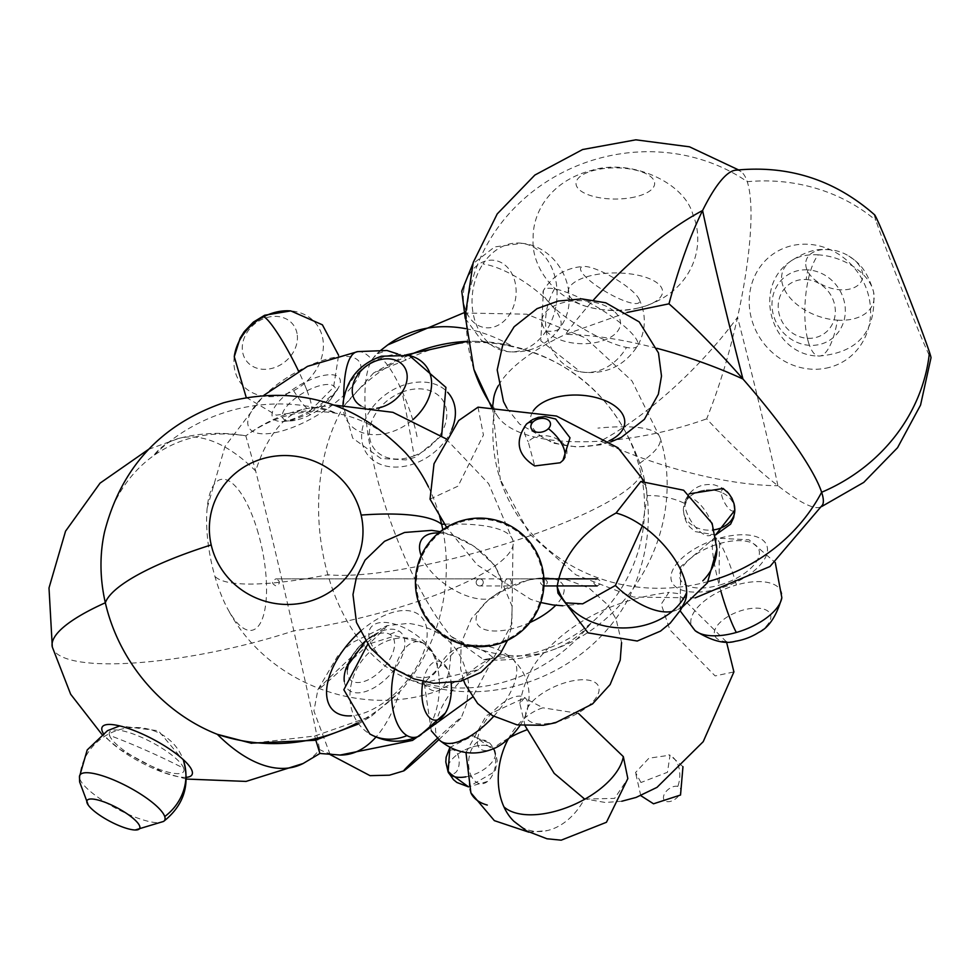 <?xml version="1.0" encoding="UTF-8"?>
<svg xmlns="http://www.w3.org/2000/svg" width="980" height="980" viewBox="0 0 980 980"><rect width="100%" height="100%" fill="white"/><g stroke="black" fill="none" stroke-linecap="round" stroke-linejoin="round"><path stroke-width="0.73" stroke-dasharray="4.9 3.68" d="M360.91 405.867A29.78 22.099 -35.2 0 0 376.712 408.28M639.352 302.232A33.982 7.975 30.5 0 1 606.118 291.942A33.982 7.975 30.5 0 1 580.773 267.773A33.982 7.975 30.5 0 1 584.019 266.438A33.982 7.975 30.5 0 1 614.117 278.136A33.982 7.975 30.5 0 1 638.923 298.802A33.982 7.975 30.5 0 1 639.352 302.232M287.14 377.557A64.264 23.961 149.3 0 0 250.427 429.608A64.264 23.961 149.3 0 0 321.575 412.617A64.264 23.961 149.3 0 0 358.3 360.567A64.264 23.961 149.3 0 0 287.14 377.557M310.66 414.589A30.245 11.27 -30.7 0 1 295.115 420.346A30.245 11.27 -30.7 0 1 282.975 412.274A30.245 11.27 -30.7 0 1 307.083 390.787A30.245 11.27 -30.7 0 1 331.963 385.067A30.245 11.27 -30.7 0 1 330.958 399.093A30.245 11.27 -30.7 0 1 310.66 414.589A62.365 8.673 62.6 0 1 308.455 413.389A38.82 14.48 -30.7 0 1 281.064 421.486A38.82 14.48 -30.7 0 1 295.752 387.529A38.82 14.48 -30.7 0 1 303.861 382.837A38.82 14.48 -30.7 0 1 338.7 387.321A38.82 14.48 -30.7 0 1 316.552 408.709A38.82 14.48 -30.7 0 1 308.455 413.389M491.335 658.229C529.371 658.376 562.667 646.641 591.197 622.998A164.003 156.861 -148.9 0 0 638.519 463.993A164.003 156.861 -148.9 0 0 512.283 346.234C474.688 338.296 439.359 342.853 406.284 359.93L373.515 373.037L343.747 406.32A164.003 108.131 84.6 0 0 327.896 574.746A164.003 108.131 84.6 0 0 406.651 678.319A164.003 108.131 84.6 0 0 422.662 683.085L478.559 669.61L491.335 658.229L483.691 659.675L450.935 636.289A164.003 48.731 70.4 0 1 380.007 488.493A164.003 48.731 70.4 0 1 372.02 359.538L376.271 354.197L386.953 350.485M258.279 533.365A76.991 26.191 78.4 0 0 228.23 480.592A76.991 26.191 78.4 0 0 207.184 507.897A76.991 26.191 78.4 0 0 214.877 576.289A76.991 26.191 78.4 0 0 228.058 609.548A76.991 26.191 78.4 0 0 262.15 619.336A76.991 26.191 78.4 0 0 258.279 533.365M397.757 353.964L406.284 359.93M451.817 429.424A50.85 37.718 144.8 0 1 411.208 464.704A50.85 37.718 144.8 0 1 361.681 438.575A50.85 37.718 144.8 0 1 405.793 384.405A50.85 37.718 144.8 0 1 447.64 392.27M297.062 333.592A29.572 24.243 141 0 0 265.347 318.047A29.572 24.243 141 0 0 242.636 352.114A29.572 24.243 141 0 0 274.351 367.659A29.572 24.243 141 0 0 297.062 333.592M525.133 725.911L519.853 703.505L524.435 697.956L542.981 707.817A63.786 46.795 105.5 0 0 508.326 738.895M640.969 782.505L635.518 772.534L648.919 758.189L670.026 755.176L667.478 772.277L640.969 782.505M726.486 641.876L677.596 593.513L668.862 592.398L661.218 604.195L669.879 629.858L715.143 675.931L733.91 671.925M677.829 786.426A9.984 5.966 -38.1 0 0 665.592 792.146A9.984 5.966 -38.1 0 0 666.425 801.493A9.984 5.966 -38.1 0 0 678.662 795.772A9.984 5.966 -38.1 0 0 677.829 786.426A25.713 18.865 105.5 0 0 668.801 754.772M447.505 769.202A11.98 6.627 88.8 0 0 456.839 771.113A11.98 6.627 88.8 0 0 457.648 754.282A11.98 6.627 88.8 0 0 448.313 752.37A11.98 6.627 88.8 0 0 447.505 769.202A25.713 13.157 -24.5 0 0 448.13 772.007A25.713 13.157 -24.5 0 1 450.114 761.791A25.713 13.157 155.5 0 1 474.418 746.442A25.713 13.157 155.5 0 1 494.925 750.68A25.713 13.157 155.5 0 1 492.94 760.897A25.713 13.157 -24.5 0 1 465.892 776.834A25.713 13.157 -24.5 0 0 471.074 775.572A21.879 13.5 -86.7 0 1 472.507 747.556A21.879 13.5 -86.7 0 1 489.78 743.244A21.879 13.5 -86.7 0 1 493.21 748.365A21.879 13.5 -86.7 0 1 487.55 781.452A21.879 13.5 -86.7 0 1 471.074 775.572A67.387 34.484 155.5 0 0 470.89 792.832M513.986 821.375A63.786 46.795 105.5 0 0 547.195 830.587A63.786 46.795 105.5 0 0 584.166 799.545M584.999 799.08L614.619 798.382L627.837 778.586M578.433 713.391L542.981 707.817M494.557 748.304A33.982 15.031 131.8 0 1 477.456 739.68A33.982 15.031 131.8 0 1 499.028 705.931A33.982 15.031 131.8 0 1 526.554 712.546A33.982 15.031 131.8 0 1 520.062 725.359M360.126 631.598A64.264 34.3 -47.4 0 1 423.213 619.225A64.264 34.3 -47.4 0 1 410.007 676.886A64.264 34.3 -47.4 0 1 351.44 715.817M347.385 669.463A30.245 16.146 132.6 0 0 351.955 681.112A30.245 16.146 132.6 0 0 385.067 666.069A30.245 16.146 132.6 0 0 389.905 634.379A30.245 16.146 132.6 0 0 351.502 657.298M442.813 529.751A164.003 136.784 98.5 0 1 399.767 691.721L371.224 716.319L314.702 736.029L251.664 743.293M104.591 531.76A164.003 139.319 -125.8 0 1 153.395 455.823C180.173 436.994 210.97 430.343 245.821 435.855L255.67 471.037A164.003 2.536 -103.1 0 1 293.816 630.814A164.003 2.536 -103.1 0 1 319.578 749.529L319.946 753.461M334.204 405.071L306.85 408.525A174.293 82.369 84.5 0 1 335.858 413.229A174.293 169.405 -16.8 0 0 238.691 408.636A174.293 169.405 -16.8 0 0 153.395 455.823A174.293 87.049 -110.9 0 1 178.85 438.403A174.293 87.049 -110.9 0 1 255.67 471.037A174.293 82.369 84.5 0 1 306.85 408.525C284.531 413.217 264.196 422.331 245.833 435.843L245.821 435.855C274.155 415.594 304.168 408.06 335.858 413.229A164.003 136.784 98.5 0 1 405.304 452.552M428.456 486.913A164.003 136.784 98.5 0 1 439.53 515.97M315.805 740.12L314.702 736.029M186.298 777.312A50.85 13.071 27.9 0 1 163.329 772.473L163.329 772.473A50.85 13.071 27.9 0 1 120.111 749.553L120.111 749.553A50.85 13.071 27.9 0 1 103.219 733.248M423.005 681.504A29.572 14.7 -86.9 0 1 447.652 669.279A29.572 14.7 -86.9 0 1 451.168 683.097M735.478 641.239A29.78 13.977 159.2 0 1 714.371 631.892A29.78 13.977 159.2 0 1 739.851 611.079A29.78 13.977 159.2 0 1 769.129 612.267A29.78 13.977 159.2 0 1 758.679 632.431M463.589 291.134A33.982 26.276 -82.1 0 1 493.798 260.276A33.982 26.276 -82.1 0 1 515.823 296.879A33.982 26.276 -82.1 0 1 485.615 327.724A33.982 26.276 -82.1 0 1 463.589 291.134M825.699 368.247A64.264 58.898 -124.9 0 0 868.513 295.433A64.264 58.898 -124.9 0 0 794.106 245.196A64.264 58.898 -124.9 0 0 751.293 318.01A64.264 58.898 -124.9 0 0 825.699 368.247M806.16 279.521A30.245 27.71 55.1 0 1 835.327 310.685A30.245 27.71 55.1 0 1 807.385 338.284A30.245 27.71 55.1 0 1 778.218 307.12A30.245 27.71 55.1 0 1 806.16 279.521A62.365 20.176 -86.4 0 1 807.875 269.868A38.82 35.574 55.1 0 1 844.956 305.307A38.82 35.574 55.1 0 1 818.202 344.764A38.82 35.574 55.1 0 1 809.443 345.315A38.82 35.574 55.1 0 1 772.35 309.876A38.82 35.574 55.1 0 1 799.117 270.419A38.82 35.574 55.1 0 1 807.875 269.868M735.367 170.226A164.003 35.329 -75.9 0 1 741.027 171.647A164.003 35.329 -75.9 0 1 747.262 181.704A164.003 35.329 -75.9 0 1 737.548 317.251C729.206 354.576 718.916 388.448 706.654 418.864C732.893 446.782 756.646 469.077 777.912 485.737A164.003 27.158 -132.1 0 0 820.039 507.175A164.003 27.158 -132.1 0 0 822.575 504.884M874.528 214.755A76.991 1.887 -111.5 0 0 875.875 220.378A76.991 1.887 -111.5 0 0 907.149 302.673A76.991 1.887 -111.5 0 0 931 357.81M493.675 398.37A164.003 62.487 166.5 0 0 494.533 410.069A164.003 62.487 166.5 0 0 498.159 417.1A164.003 62.487 166.5 0 0 600.434 441.147C636.13 438.746 671.545 431.31 706.654 418.864M627.127 312.461L565.472 334.413A164.003 62.487 166.5 0 0 498.391 385.557M714.579 539.772A50.85 23.863 -20.8 0 0 671.153 579.658A50.85 23.863 -20.8 0 0 723.853 587.13A50.85 23.863 -20.8 0 0 767.279 547.244A50.85 23.863 -20.8 0 0 714.579 539.772M805.732 264.392A29.572 18.657 -160.3 0 0 835.132 289.161A29.572 18.657 -160.3 0 0 862.78 274.915A29.572 18.657 -160.3 0 0 848.815 256.013A29.572 18.657 -160.3 0 0 831.677 249.876A29.572 18.657 -160.3 0 0 805.732 264.392M640.785 481.523L645.93 485.272L647.327 495.586L642.378 525.893M562.312 460.906C579.67 445.337 544.108 425.418 528.196 441.711L534.725 465.953M430.049 499.151L458.052 486.117L483.434 435.022L478.007 407.166M672.047 611.471A63.786 31.544 -135.2 0 0 676.335 610.16A63.786 31.544 -135.2 0 0 684.959 601.475M734.816 510.286A25.713 20.139 -179.5 0 0 730.492 498.943A25.713 20.139 0.5 0 0 701.741 490.723A25.713 20.139 0.5 0 0 683.391 509.808A25.713 20.139 0.5 0 0 687.715 521.152A25.713 20.139 -179.5 0 0 714.31 529.788A25.713 20.139 -179.5 0 1 712.607 530.009A21.879 8.734 57.3 0 1 708.099 535.741A21.879 8.734 57.3 0 1 693.019 523.945A21.879 8.734 57.3 0 1 684.763 503.487A21.879 8.734 57.3 0 1 685.314 500.29A21.879 8.734 57.3 0 1 700.712 505.08A21.879 8.734 57.3 0 1 712.607 530.009A67.387 52.773 0.5 0 1 716.907 548.971M685.314 500.29C691.28 488.224 700.933 483.079 714.273 484.855L720.545 487.023L726.756 491.348A11.98 4.177 -117.4 0 0 721.378 492.401A11.98 4.177 -117.4 0 0 727.956 507.677A11.98 4.177 -117.4 0 0 734.682 508.044M557.963 593.17L565.705 602.872M429.62 647.694A39.323 19.821 -145.5 0 1 424.879 677.511A39.323 19.821 -145.5 0 1 376.59 652.3A39.323 19.821 -145.5 0 1 381.318 622.484A39.323 19.821 -145.5 0 1 429.62 647.694M438.893 739.606A39.323 1.004 137.2 0 0 461.347 717.556A39.323 1.004 137.2 0 0 447.872 728.802A39.323 1.004 137.2 0 0 437.472 738.234M557.608 721.611A39.323 17.064 156.6 0 1 526.003 711.86A39.323 17.064 156.6 0 1 567.187 682.117A39.323 17.064 156.6 0 1 598.792 691.88A39.323 17.064 156.6 0 1 557.608 721.611M615.085 312.179A39.323 21.486 2.1 0 1 601.132 341.236A39.323 21.486 2.1 0 1 547.318 332.22A39.323 21.486 2.1 0 1 561.271 303.163A39.323 21.486 2.1 0 1 615.085 312.179M634.905 196.968A39.323 15.594 -0 0 1 581.226 191.222A39.323 15.594 -0 0 1 595.754 169.944A39.323 15.594 -0 0 1 649.446 175.69A39.323 15.594 -0 0 1 634.905 196.968M479.71 646.678A64.276 64.276 0 0 0 543.986 582.39A64.276 64.276 0 0 0 479.71 518.114A64.276 64.276 0 0 0 415.422 582.39A64.276 64.276 0 0 0 479.71 646.678M479.71 585.93A3.54 3.54 0 0 1 476.158 582.39A3.54 3.54 0 0 1 479.71 578.849A3.54 3.54 0 0 1 483.25 582.39A3.54 3.54 0 0 1 479.71 585.93A3.54 3.54 0 0 1 476.158 582.39A3.54 3.54 0 0 1 479.71 578.849A3.54 3.54 0 0 1 483.25 582.39A3.54 3.54 0 0 1 479.71 585.93L508.142 585.93A3.54 3.222 -90 0 1 504.921 582.39A3.54 3.222 -90 0 1 508.142 578.849A3.54 3.222 -90 0 1 511.364 582.39A3.54 3.222 -90 0 1 508.142 585.93M597.2 585.93C592.63 583.578 592.63 581.214 597.2 578.849C601.769 581.214 601.769 583.578 597.2 585.93L543.924 585.93C548.494 583.578 548.494 581.214 543.924 578.849L508.142 578.849M479.71 578.849L275.98 578.849C280.55 581.214 280.55 583.578 275.98 585.93C271.411 583.578 271.411 581.214 275.98 578.849L597.2 578.849M417.015 436.627A53.434 11.478 68.9 0 0 380.448 358.055A48.032 35.635 -35.2 0 0 343.184 402.106M441.637 435.72L415.606 457.182L405.806 459.926L380.804 458.456L352.714 438.158L342.988 404.875A48.032 35.635 -35.2 0 0 389.881 432.425A48.032 35.635 -35.2 0 0 394.193 430.955A48.032 35.635 -35.2 0 0 412.874 419.697M409.309 355.495A48.032 35.635 -35.2 0 0 384.76 356.573A48.032 35.635 -35.2 0 0 380.448 358.055M554.558 288.843A54.635 44.59 -79.4 0 0 563.574 363.886A54.635 44.59 100.6 0 0 580.503 371.849A54.635 44.59 100.6 0 0 626.514 347.435A54.635 12.826 30.5 0 1 571.034 320.926A54.635 12.826 30.5 0 1 543.447 290.435A54.635 12.826 30.5 0 1 543.459 290.386A54.635 12.826 30.5 0 1 554.558 288.843A54.635 12.826 30.5 0 1 610.038 315.34A54.635 12.826 30.5 0 1 637.637 345.842A54.635 12.826 30.5 0 1 637.613 345.879A54.635 12.826 30.5 0 1 626.514 347.435M307.083 390.787A62.365 8.673 -117.4 0 0 303.861 382.837M463.405 312.975L526.762 314.2L585.526 337.904L632.014 380.963L660.128 437.741A175.089 35.623 -15.9 0 1 638.519 463.993A175.089 35.623 164.1 0 1 641.618 468.379A175.089 35.623 164.1 0 1 533.659 534.455A175.089 35.623 -15.9 0 1 327.896 574.746A175.089 35.623 164.1 0 1 214.877 576.289M408.734 355.348A174.293 162.594 106.7 0 0 343.747 406.32A174.293 36.444 -103.4 0 1 343.674 398.517M357.786 351.599A174.293 36.444 -103.4 0 1 372.02 359.538A174.293 126.151 61.5 0 1 387.7 344.935M465.745 328.655A174.293 126.151 61.5 0 1 512.283 346.234A174.293 162.594 106.7 0 0 477.15 341.334A174.293 162.594 106.7 0 0 467.227 341.432L477.15 341.334C559.69 347.802 614.509 390.15 641.618 468.379C650.953 501.87 650.536 535.239 640.393 568.498C613.615 664.122 497.362 718.732 406.651 678.319M483.691 659.675C507.579 661.365 530.756 658.045 553.21 649.703A174.293 126.151 61.5 0 1 450.935 636.289A174.293 36.444 -103.4 0 1 444.136 685.412A174.293 36.444 -103.4 0 1 438.354 690.667A174.293 36.444 -103.4 0 1 422.662 683.085A174.293 162.594 106.7 0 0 591.197 622.998A174.293 126.151 61.5 0 1 553.21 649.703C636.706 620.548 686.306 522.218 660.128 437.741A175.089 35.623 -15.9 0 0 597.91 428.101M402.082 392.11A41.981 31.14 -35.2 0 0 369.595 437.154A41.981 31.14 -35.2 0 0 410.326 457.109A41.981 31.14 -35.2 0 0 414.099 455.823A770.329 165.424 68.9 0 0 408.525 424.597A770.329 165.424 -111.1 0 0 402.082 392.11A41.981 31.14 -35.2 0 1 405.855 390.812A41.981 31.14 -35.2 0 1 446.586 410.779A41.981 31.14 -35.2 0 1 414.099 455.823M234.269 356.708A47.971 39.323 141 0 0 234.514 368.75A47.971 39.323 141 0 0 293.62 390.689A52.712 7.326 -117.4 0 0 310.819 410.24A52.712 7.326 -117.4 0 0 305.552 386.904A52.712 7.326 62.6 0 0 298.447 370.906M293.62 390.689A47.971 39.323 141 0 0 322.8 338.7A47.971 39.323 141 0 0 290.766 310.905M457.648 754.282A25.713 13.157 155.5 0 1 493.21 748.365A67.387 34.484 155.5 0 1 509.71 737.597M79.466 777.312A48.032 12.348 -152.1 0 0 79.797 778.831A53.434 49.833 -18.6 0 1 157.07 732.085A53.434 49.833 161.4 0 1 183.517 760.664L158.442 730.786L119.768 725.898M79.797 778.831A48.032 12.348 -152.1 0 0 119.352 810.092A48.032 12.348 -152.1 0 0 163.587 821.424M439.653 667A54.635 38.208 -109.3 0 1 458.077 648.111A54.635 38.208 -109.3 0 1 493.308 657.837A54.635 24.157 131.8 0 1 512.614 658.952A54.635 24.157 131.8 0 1 493.687 716.331M439.751 740.39A54.635 24.157 131.8 0 1 470.388 671.692A54.635 24.157 131.8 0 1 493.308 657.837M344.299 681.418A38.82 20.727 132.6 0 0 346.504 687.592A38.82 20.727 132.6 0 0 350.142 691.023A38.82 20.727 132.6 0 0 389.575 675.245A38.82 20.727 132.6 0 0 402.498 634.464A38.82 20.727 132.6 0 0 398.872 631.034A38.82 20.727 132.6 0 0 378.378 632.504A38.82 20.727 132.6 0 0 346.418 667.294C352.518 651.516 363.163 639.916 378.378 632.504L365.479 641.153M389.905 634.379A62.365 52.406 120.5 0 1 398.872 631.034M351.955 681.112A62.365 52.406 -59.5 0 0 350.142 691.023M356.83 723.179A174.293 169.405 -16.8 0 0 399.767 691.721A174.293 82.369 84.5 0 1 375.965 737.046M444.589 524.153A175.089 41.062 -12.9 0 1 513.042 540.813A175.089 41.062 -12.9 0 1 495.978 565.203A175.089 41.062 167.1 0 1 293.816 630.814A175.089 41.062 -12.9 0 1 81.267 662.014A175.089 41.062 167.1 0 1 52.308 647.008M340.158 755.053A174.293 82.369 84.5 0 1 319.578 749.529A174.293 87.049 -110.9 0 1 303.126 763.506M183.726 768.283A41.981 10.792 -152.1 0 0 143.607 738.271A41.981 10.792 -152.1 0 0 109.197 733.995A41.981 10.792 -152.1 0 0 109.49 735.319A770.329 718.463 161.4 0 1 147.123 750.827A770.329 718.463 -18.6 0 1 183.726 768.283A41.981 10.792 -152.1 0 1 184.02 769.619A41.981 10.792 -152.1 0 1 149.609 765.331A41.981 10.792 -152.1 0 1 109.49 735.319M394.585 669.487A47.971 23.851 -86.9 0 1 423.899 643.468A47.971 23.851 -86.9 0 1 424.168 643.627A47.971 23.851 -86.9 0 1 439.028 694.391A47.971 23.851 -86.9 0 1 419.207 736.09M423.899 643.468A52.712 44.284 -59.5 0 0 423.274 643.088A52.712 44.284 -59.5 0 0 350.865 686.061A52.712 44.284 120.5 0 0 369.791 733.934M720.998 591.589A53.434 8.355 74 0 1 712.313 545.272A53.434 8.355 -106 0 1 714.371 538.008A53.434 8.355 -106 0 1 736.482 584.95A48.032 22.54 159.2 0 1 781.844 597.702M695.102 630.642A48.032 22.54 159.2 0 1 732.011 586.346A48.032 22.54 159.2 0 1 736.482 584.95M546.142 330.946A54.635 18.302 33.6 0 0 560.082 327.651A54.635 18.302 33.6 0 0 548.886 302.195A54.635 18.302 -146.4 0 0 482.981 263.939A54.635 42.25 -82.1 0 1 522.058 243.322A54.635 42.25 -82.1 0 1 556.554 302.061A54.635 42.25 -82.1 0 1 546.142 330.946A54.635 42.25 -82.1 0 1 507.064 351.563A54.635 42.25 -82.1 0 1 472.556 292.824A54.635 42.25 -82.1 0 1 482.981 263.939M807.385 338.284A62.365 20.176 93.6 0 0 809.443 345.315M473.904 369.362A175.089 161.81 161.9 0 1 522.781 199.908A175.089 161.81 -18.1 0 1 747.262 181.704A175.089 161.81 161.9 0 1 875.875 220.378M777.912 485.737A174.293 5.01 75.9 0 0 760.982 411.416A174.293 5.01 75.9 0 0 737.548 317.251A174.293 60.025 -45.6 0 1 600.434 441.147A174.293 55.003 -161.7 0 0 777.912 485.737M492.524 407.325L500.315 479.637A175.089 161.81 -18.1 0 1 494.533 410.069A175.089 161.81 161.9 0 1 492.536 407.19M656.882 348.304A174.293 55.003 -161.7 0 0 565.472 334.413A174.293 60.025 -45.6 0 1 593.476 300.015M695.2 597.886L633.472 597.041L575.885 574.831L529.58 534.002L500.315 479.637A175.089 161.81 -18.1 0 0 614.497 582.867A175.089 161.81 161.9 0 0 708.148 581.581M719.626 543.569A41.981 19.698 159.2 0 1 759.365 551.936A41.981 19.698 159.2 0 1 723.387 583.884A41.981 19.698 159.2 0 1 719.479 585.097A770.329 120.491 -106 0 1 719.198 563.39A770.329 120.491 74 0 1 719.626 543.569A41.981 19.698 159.2 0 0 715.719 544.782A41.981 19.698 159.2 0 0 679.728 576.742A41.981 19.698 159.2 0 0 719.479 585.097M837.422 320.142A47.971 30.27 -160.3 0 0 874.136 296.034A47.971 30.27 -160.3 0 0 873.584 291.967A47.971 30.27 -160.3 0 0 818.312 254.849A52.712 17.052 93.6 0 0 808.353 341.959A52.712 17.052 -86.4 0 0 818.876 356.071A52.712 17.052 -86.4 0 0 837.422 320.142A47.971 30.27 -160.3 0 1 781.599 278.957A47.971 30.27 -160.3 0 1 789.709 261.905C751.354 288.586 772.179 355.752 818.876 356.071C858.235 352.727 876.475 331.363 873.584 291.967C866.712 268.63 857.476 262.91 855.479 260.888L848.815 256.013M818.312 254.849A47.971 30.27 -160.3 0 0 789.709 261.905C809.835 248.246 820.615 249.704 823.433 249.41L831.677 249.876M526.419 424.144A25.713 12.716 -135.2 0 0 528.196 441.711M721.378 492.401A25.713 20.139 0.5 0 0 684.763 503.487A67.387 52.773 0.5 0 0 647.327 495.586M438.599 532.973A47.199 23.79 -145.5 0 1 492.499 563.316A47.199 23.79 -145.5 0 1 486.827 599.099A47.199 23.79 -145.5 0 1 428.873 568.841A47.199 23.79 -145.5 0 1 421.204 555.758M334.045 676.176A47.199 1.201 137.2 0 0 370.33 642.623A47.199 1.201 137.2 0 0 387.002 625.669A47.199 1.201 137.2 0 0 370.881 639.303A47.199 1.201 137.2 0 0 336.115 671.423A47.199 1.201 137.2 0 0 317.851 689.736A47.199 1.201 137.2 0 0 334.045 676.176M529.935 622.508A47.199 20.47 156.6 0 1 514.39 628.155A47.199 20.47 156.6 0 1 476.966 623.488A47.199 20.47 156.6 0 1 497.852 593.121A47.199 20.47 156.6 0 1 525.905 580.76A47.199 20.47 156.6 0 1 527.105 580.442A47.199 20.47 156.6 0 1 555.721 605.297M609.168 440.816A47.199 25.774 2.1 0 1 536.93 432.878A47.199 25.774 2.1 0 1 533.206 410.975M638.85 307.867A47.199 18.706 -0 0 1 590.07 307.451A47.199 18.706 -0 0 1 591.883 275.429A47.199 18.706 -0 0 1 655.767 281.958A47.199 18.706 -0 0 1 640.675 307.426A47.199 18.706 -0 0 1 638.85 307.867M479.71 519.143A63.259 63.259 0 0 1 542.957 582.39A63.259 63.259 0 0 1 479.71 645.649A63.259 63.259 0 0 1 416.451 582.39A63.259 63.259 0 0 1 479.71 519.143M638.923 298.802C646.42 314.421 646.102 329.893 637.992 345.217L637.613 345.879C624.015 366.496 604.979 375.156 580.503 371.849L540.813 340.783L543.459 290.386C552.904 275.466 566.416 267.491 584.019 266.438M330.958 399.093L338.7 387.321C339.068 389.464 331.669 396.19 316.503 407.472C299.304 417.247 287.483 421.915 281.064 421.486L295.115 420.346M207.184 507.897L225.057 446.317L263.902 395.295M380.889 350.24L376.271 354.197M478.559 669.61L438.354 690.667C360.665 719.075 266.536 682.754 228.058 609.548M406.32 354.834L373.515 373.037M246.201 397.378L276.25 415.152L310.819 410.24L333.568 387.259L338.615 355.311M519.853 703.505C523.786 683.085 530.891 667.196 541.168 655.828C572.271 620.438 614.84 599.307 668.862 592.398M583.125 798.553L605.297 802.498L621.786 801.236M640.785 795.638L635.518 772.534M465.966 752.542L486.227 715.633L524.435 697.944M487.55 781.452L468.514 786.879L495.182 771.419L497.228 760.701L494.925 750.68L473.389 735.698L449.906 747.409L452.944 743.575L471.294 735.637L489.78 743.244M528.869 832.192L547.195 830.587M682.962 766.691L670.026 755.176M431.286 730.811L424.205 682.815L458.077 648.111C478.228 641.827 496.395 645.428 512.614 658.952C527.889 674.056 532.544 691.917 526.554 712.546M445.876 438.734L488.653 483.728L513.042 540.813L511.866 623.942L472.47 697.16M148.58 449.342L178.85 438.403C201.01 432.707 223.354 431.849 245.87 435.83M357.798 724.257L371.224 716.319M186.286 779.051L163.329 772.473L120.111 749.553L101.785 734.24M447.652 669.279L423.274 643.088L395.295 635.812L367.684 644.387M680.108 610.81L680.708 566.624L714.371 538.008L749.014 539.809L775.254 562.52M465.231 318.39L481.658 340.648L507.064 351.563C529.323 353.743 546.999 345.769 560.082 327.651C582.88 296.352 560.609 246.972 522.058 243.322L494.643 246.923L472.789 263.877M821.742 506.501L820.039 507.175M498.159 417.1L491.593 407.3M741.027 171.647L738.467 169.871M645.93 485.272L644.154 481.168M682.154 607.306L676.335 610.16M689.148 493.834L683.391 509.808L684.224 516.509L686.294 521.911L689.504 526.677L695.077 531.589L715.572 534.933L708.099 535.741M582.414 603.888L562.863 605.775M540.764 602.504L530.756 599.38L477.15 564.848L446.623 527.277M507.505 640.357L511.107 628.596L512.271 606.767L495.206 565.889L474.455 546.558L451.278 534.737L440.216 531.674M330.15 754.6L313.918 711.027L317.851 689.736L337.488 656.306L344.482 648.956L352.457 642.5L387.002 625.669L408.538 623.366C443.952 628.474 464.005 648.76 468.697 684.236L466.75 703.567L461.347 717.556M621.59 642.562L616.077 619.029L607.625 604.697L588.772 587.865L563.659 578.543L538.596 578.176L527.105 580.442L497.852 593.121L488.346 599.968L471.502 618.515L461.139 643.235L460.551 668.495L463.638 680.402M506.832 407.999L519.498 423.985L553.222 443.168L576.742 446.966L600.287 444.883L610.712 441.955M638.323 307.99C623.599 311.628 607.502 311.444 590.07 307.451C552.218 298.055 531.087 264.723 533.145 238.716C532.422 212.795 550.123 180.737 592.153 170.263C629.442 158.503 684.003 181.374 692.872 214.461C706.764 247.511 691.586 293.106 640.675 307.426L638.323 307.99M543.924 585.93C539.355 583.578 539.355 581.214 543.924 578.849"/><path stroke-width="1.47" d="M376.712 408.28A29.78 22.099 -35.2 0 0 381.306 407.239A29.78 22.099 -35.2 0 0 407.141 375.499A29.78 22.099 -35.2 0 0 378.133 360.199A29.78 22.099 -35.2 0 0 353.89 381.98A29.78 22.099 -35.2 0 0 360.91 405.867M386.953 350.485L397.757 353.964M447.64 392.27A50.85 37.718 144.8 0 1 451.817 429.424M584.166 799.545A63.786 46.795 105.5 0 0 584.496 798.933L554.178 773.367L525.133 725.911M508.326 738.895A63.786 46.795 105.5 0 0 503.941 806.883A63.786 46.795 105.5 0 0 513.986 821.375L526.591 830.918L546.95 838.77L561.197 840.179L606.436 822.281L627.837 778.586L623.329 756.621L578.433 713.391M733.91 671.925L726.486 641.876M139.907 827.132A29.78 7.656 -152.1 0 0 112.529 805.499A29.78 7.656 -152.1 0 0 86.816 801.848A29.78 7.656 -152.1 0 0 88.298 805.144A29.78 7.656 -152.1 0 0 109.772 821.252A29.78 7.656 -152.1 0 0 135.154 829.999A29.78 7.656 -152.1 0 0 139.907 827.132M520.062 725.359A33.982 15.031 131.8 0 1 506.231 740.721A33.982 15.031 131.8 0 1 494.557 748.304C474.724 756.548 456.46 753.902 439.751 740.39A54.635 24.157 131.8 0 0 459.057 741.505A54.635 24.157 131.8 0 0 481.964 727.638A54.635 24.157 131.8 0 0 493.687 716.331M351.44 715.817A64.264 34.3 -47.4 0 1 330.517 707.168A64.264 34.3 -47.4 0 1 360.126 631.598M351.502 657.298A30.245 16.146 132.6 0 0 347.385 669.463M439.53 515.97A164.003 136.784 98.5 0 1 441.637 524.251A164.003 136.784 98.5 0 1 442.813 529.751M361.142 515.076A76.991 74.272 -165 0 1 302.918 602.945A76.991 74.272 -165 0 1 211.202 544.917A76.991 74.272 -165 0 1 269.427 457.048A76.991 74.272 -165 0 1 361.142 515.076A175.089 41.062 167.1 0 1 441.637 524.251A175.089 41.062 -12.9 0 1 444.589 524.153M251.664 743.293L217.315 734.314A164.003 139.319 -125.8 0 1 105.338 602.761A164.003 139.319 -125.8 0 1 104.591 531.76C121.238 467.497 160.928 424.487 223.661 402.755C293.853 384.148 354.405 400.747 405.304 452.552A164.003 136.784 98.5 0 1 428.456 486.913M375.965 737.046A174.293 82.369 84.5 0 1 340.158 755.053L319.921 753.461L315.805 740.12M103.219 733.248A50.85 13.071 27.9 0 1 101.785 729.316A50.85 13.071 27.9 0 1 145.665 735.539A50.85 13.071 27.9 0 1 192.399 772.461A50.85 13.071 27.9 0 1 186.298 777.312M451.168 683.097A29.572 14.7 -86.9 0 1 451.155 693.656A29.572 14.7 -86.9 0 1 445.3 713.097A29.572 14.7 -86.9 0 1 428.75 716.833A29.572 14.7 -86.9 0 1 422.111 687.654A29.572 14.7 -86.9 0 1 423.005 681.504M775.254 562.52L781.844 597.702C776.454 616.224 768.724 627.8 758.679 632.431A29.78 13.977 159.2 0 1 745.278 638.825A29.78 13.977 159.2 0 1 735.478 641.239C724.882 644.448 711.419 640.908 695.102 630.642A48.032 22.54 159.2 0 0 736.323 632.467A53.434 8.355 74 0 1 720.998 591.589M821.742 506.501L863.748 482.405L897.545 447.713L920.551 405.095L931 357.81A76.991 1.887 -111.5 0 0 929.481 352.249A76.991 1.887 -111.5 0 0 899.603 273.469A76.991 1.887 -111.5 0 0 874.528 214.755C834.617 179.683 788.239 164.836 735.367 170.226A164.003 35.329 -75.9 0 0 702.587 210.516A174.293 5.01 75.9 0 0 719.516 284.837A174.293 5.01 75.9 0 0 742.938 379.003C717.679 350.142 693.019 325.091 668.973 303.825L627.127 312.461M695.2 597.886L769.949 566.538L822.575 504.884A164.003 27.158 -132.1 0 0 821.644 492.254A164.003 27.158 -132.1 0 0 742.938 379.003A174.293 55.003 -161.7 0 0 656.882 348.304M498.391 385.557A164.003 62.487 166.5 0 0 493.675 398.37L492.524 407.325M668.973 303.825C679.054 266.744 690.263 235.641 702.587 210.516A174.293 60.025 -45.6 0 0 593.476 300.015M642.378 525.893L615.366 585.501A63.786 31.544 -135.2 0 0 672.047 611.471M616.053 513.03C582.034 531.662 562.41 556.162 557.167 586.518L557.963 593.17L588.074 632.872L637.245 641.03L660.532 631.096L670.234 623.158L680.61 610.001L684.959 601.475A63.786 31.544 -135.2 0 0 686.662 592.508A63.786 31.544 -135.2 0 0 616.053 513.03L640.785 481.523L683.636 490.221L712.129 523.381L716.907 548.971L707.413 582.843L682.154 607.306M644.154 481.168L618.013 447.811L556.505 416.047L478.007 407.166L458.665 420.567L434.018 463.761L430.049 499.151L446.623 527.277M532.949 422.037A9.984 6.787 166.6 0 1 546.767 419.195A9.984 6.787 166.6 0 1 548.371 428.664A9.984 6.787 166.6 0 1 534.553 431.506A9.984 6.787 166.6 0 1 532.949 422.037A25.713 12.716 -135.2 0 0 526.419 424.144C514.549 440.988 517.317 454.928 534.725 465.953L560.168 462.768L562.312 460.906A25.713 12.716 44.8 0 0 562.937 460.355L570.005 437.803L555.685 419.011L545.186 416.537L538.339 417.333L532.642 419.526L526.419 424.144M565.705 602.872L582.659 603.839L615.366 585.501M734.559 506.378L734.816 510.286A25.713 20.139 -179.5 0 1 714.31 529.788A25.713 20.139 -179.5 0 0 734.816 510.286L733.665 517.661L730.615 524.141L715.572 534.933L734.816 510.286A25.713 20.139 -179.5 0 0 734.682 508.044A11.98 4.177 -117.4 0 0 734.559 506.378A11.98 4.177 -117.4 0 0 726.756 491.348M437.472 738.234A39.323 1.004 137.2 0 0 403.797 770.868A39.323 1.004 137.2 0 0 417.174 759.524A39.323 1.004 137.2 0 0 438.893 739.606M479.71 646.678A64.276 64.276 0 0 0 543.986 582.39A64.276 64.276 0 0 0 479.71 518.114A64.276 64.276 0 0 0 415.422 582.39A64.276 64.276 0 0 0 479.71 646.678M543.888 585.93L597.2 585.93M543.888 578.849L597.2 578.849M343.184 402.106A48.032 35.635 -35.2 0 0 343.024 404.875L343.184 402.106C346.712 379.138 359.488 363.837 381.538 356.205L409.309 355.495A48.032 35.635 -35.2 0 1 412.874 419.697M343.674 398.517A174.293 36.444 -103.4 0 1 350.546 357.198A174.293 36.444 -103.4 0 1 357.786 351.599L307.536 366.349L263.902 395.295M463.405 312.975L387.7 344.935A174.293 126.151 61.5 0 1 465.745 328.655M406.32 354.834L467.227 341.395A174.293 162.594 106.7 0 0 408.734 355.348M263.694 316.76A47.971 39.323 141 0 0 234.269 356.708L240.161 338.1L244.253 331.608L253.391 322.077L264.661 315.241L290.766 310.905A47.971 39.323 141 0 0 263.694 316.76A52.712 7.326 62.6 0 1 298.447 370.906M487.293 805.07A67.387 34.484 155.5 0 1 470.89 792.832L465.966 752.542M509.71 737.597A67.387 34.484 155.5 0 1 526.848 729.831M448.13 772.007A25.713 13.157 -24.5 0 0 465.892 776.834A25.713 13.157 -24.5 0 1 448.13 772.007L449.906 747.409L446.145 757.209L445.814 761.999L448.13 772.007L453.409 779.602L456.864 782.469L468.514 786.879L448.13 772.007M503.941 806.883A67.387 34.484 155.5 0 0 515.774 812.984A67.387 34.484 -24.5 0 0 581.495 800.991A67.387 34.484 -24.5 0 0 623.329 756.621M164.738 816.561A48.032 12.348 -152.1 0 1 165.069 818.08A48.032 12.348 -152.1 0 1 163.587 821.424C183.628 805.56 190.267 785.298 183.517 760.664A53.434 49.833 161.4 0 1 164.738 816.561A48.032 12.348 -152.1 0 0 119.609 782.579A48.032 12.348 -152.1 0 0 79.441 776.797A48.032 12.348 -152.1 0 0 79.466 777.312M365.479 641.153L346.418 667.294A38.82 20.727 132.6 0 0 344.299 681.418M148.58 449.342L100.046 483.152L65.55 531.185L49 587.963L52.308 647.008A175.089 41.062 167.1 0 1 105.338 602.761A175.089 41.062 -12.9 0 1 211.202 544.917M186.286 779.051L246.054 781.415L303.126 763.506A174.293 87.049 -110.9 0 1 217.315 734.314A174.293 169.405 -16.8 0 0 314.482 738.908A174.293 169.405 -16.8 0 0 356.83 723.179M445.3 713.097L419.207 736.09A47.971 23.851 -86.9 0 1 407.031 735.588A47.971 23.851 -86.9 0 1 391.914 684.653A47.971 23.851 -86.9 0 1 394.585 669.487M407.031 735.588A52.712 44.284 120.5 0 1 369.791 733.934L343.833 689.749L367.684 644.387M781.844 597.702A48.032 22.54 159.2 0 1 740.782 631.083A48.032 22.54 159.2 0 1 736.323 632.467M708.148 581.581A175.089 161.81 161.9 0 0 821.644 492.254A175.089 161.81 -18.1 0 0 929.481 352.249M492.536 407.19A175.089 161.81 161.9 0 1 473.904 369.362L491.593 407.3M548.371 428.664A25.713 12.716 44.8 0 1 562.937 460.355L560.168 462.768M702.819 580.834A67.387 52.773 0.5 0 0 716.907 548.971M686.662 592.508A67.387 52.773 0.5 0 1 676.2 607.674A67.387 52.773 -179.5 0 1 608.286 626.649A67.387 52.773 -179.5 0 1 557.167 586.518M421.204 555.758A47.199 23.79 -145.5 0 1 438.599 532.973M555.721 605.297A47.199 20.47 156.6 0 1 529.935 622.508M533.206 410.975A47.199 25.774 2.1 0 1 573.202 395.05A47.199 25.774 2.1 0 1 618.258 408.819A47.199 25.774 2.1 0 1 609.168 440.816M441.637 435.72L445.925 387.37L409.309 355.495M387.7 344.935L380.889 350.24M387.014 350.485L357.786 351.599M234.269 356.708L246.201 397.378M338.615 355.311L322.396 324.809L290.766 310.905M682.962 766.691L680.537 795.013L653.525 803.796L640.785 795.638M470.89 792.832L494.349 820.64L528.869 832.192M621.786 801.236L636.106 797.426L656.98 787.381L703.211 741.676L733.947 671.814M119.768 725.898L107.469 730.688L87.208 749.945L79.441 776.797L79.637 781.93L88.298 805.144M163.587 821.424L135.154 829.999M431.286 730.811L439.751 740.39M250.917 743.183L315.131 740.28L357.798 724.257M472.47 697.16L412.555 740.39L340.158 755.053M445.876 438.734L392.919 412.335L334.204 405.071M52.308 647.008L70.67 694.244L101.785 734.24M303.126 763.506L319.946 753.461M419.207 736.09C402.376 743.563 385.899 742.84 369.791 733.934M680.108 610.81L695.102 630.642M472.789 263.877L461.752 291.085L465.231 318.39M738.467 169.871L689.504 146.816L635.836 139.822L582.598 149.536L534.872 175.053L497.228 213.91L473.23 262.42L465.206 315.94L473.904 369.362M562.863 605.775L552.769 604.93L540.764 602.504M734.816 510.286L733.995 503.585L731.925 498.183L728.716 493.418L723.142 488.493L689.148 493.834M440.216 531.674L431.715 530.364L404.569 532.471L384.527 541.315L365.087 560.107L356.365 577.588L352.984 594.591L356.475 622.447L370.244 647.78L391.24 667.294L414.16 678.932L433.626 683.293L460.894 681.186L481.033 672.28L500.449 653.427L507.505 640.357M330.15 754.6L370.024 775.658L389.44 775.192L403.797 770.868M463.638 680.402L465.243 684.444L477.664 703.518L492.426 715.584L517.134 724.894L543.3 725.286L555.501 722.75L592.545 703.922L610.136 684.555L620.218 660.153L621.59 642.562M610.712 441.955L621.332 437.399L644.387 419.342L658.352 394.23L661.5 376.051L658.474 352.923L639.193 321.893L605.738 302.783L581.949 298.912L558.208 301.032L537.052 308.639L514.145 326.744L502.691 345.23L497.203 369.913L503.487 401.543L506.832 407.999"/></g></svg>
